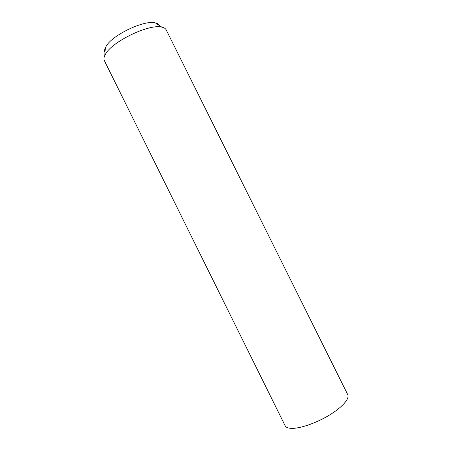 <?xml version="1.0" encoding="UTF-8"?>
<svg xmlns="http://www.w3.org/2000/svg" width="452" height="452" viewBox="0 0 452 452"><rect width="100%" height="100%" fill="white"/><g stroke="black" fill="none" stroke-linecap="round" stroke-linejoin="round"><path stroke-width="0.68" d="M105.632 53.924L104.796 55.432C103.824 57.506 103.672 59.229 104.339 60.585L285.122 425.716C285.907 427.281 287.89 428.157 291.071 428.349C299.36 428.846 315.705 423.332 328.915 415.394C342.158 407.461 349.854 398.647 347.735 394.636L166.2 29.877C165.517 28.527 164.059 27.606 161.816 27.126C149.731 23.555 112.503 41.262 105.632 53.924M159.737 26.854C159.567 24.849 158.104 23.532 155.358 22.905C144.521 19.656 112.13 35.047 106.073 46.381L105.339 47.737C104.446 49.68 104.333 51.285 105 52.551M105.339 47.737L104.796 55.432M155.358 22.905L161.816 27.126"/></g></svg>
